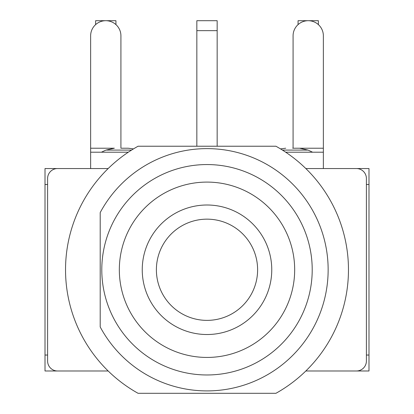 <?xml version="1.0" encoding="UTF-8"?>
<svg xmlns="http://www.w3.org/2000/svg" width="414" height="414" viewBox="0 0 414 414"><rect width="100%" height="100%" fill="white"/><g stroke="black" fill="none" stroke-linecap="round" stroke-linejoin="round"><path stroke-width="0.62" d="M196.836 146.23L196.836 30.662L217.164 30.662L217.164 20.7L196.836 20.7L196.836 30.662M115.941 24.617L115.941 20.7L95.618 20.7L95.618 24.617M318.382 24.617L318.382 20.7L298.059 20.7L298.059 24.617M217.164 146.23L217.164 30.662M95.618 20.7L115.941 20.7M196.836 20.7L217.164 20.7M298.059 20.7L318.382 20.7M305.832 168.545L356.438 168.545A9.962 9.962 0 0 1 366.4 178.506L366.4 361.024A9.962 9.962 0 0 1 356.438 370.985L305.832 370.985M108.168 370.985L57.562 370.985A9.962 9.962 0 0 1 47.6 361.024L47.6 178.506A9.962 9.962 0 0 1 57.562 168.545L108.168 168.545M121.323 148.222L128.283 148.222L121.323 148.222M131.564 150.085L105.937 150.085L101.399 152.207M292.677 148.222L299.638 148.222L292.677 148.222M105.937 150.085L114.362 148.222L90.635 148.222L90.635 35.842A15.142 15.142 0 0 1 105.782 20.7A15.142 15.142 0 0 1 120.924 35.842L120.924 148.222M90.635 148.222L90.635 168.545M293.076 148.222L293.076 35.842A15.142 15.142 0 0 1 308.218 20.7A15.142 15.142 0 0 1 323.365 35.842L323.365 148.222L299.638 148.222L308.063 150.085L312.601 152.207M323.365 168.545L323.365 152.207L285.696 152.207M128.304 152.207L90.635 152.207M323.365 152.207L323.365 148.222M366.4 355.041L368.993 355.041L368.993 370.985L353.049 370.985M353.049 168.545L368.993 168.545L368.993 355.041M368.993 184.484L366.4 184.484M47.6 184.484L45.007 184.484L45.007 168.545L60.951 168.545M60.951 370.985L45.007 370.985L45.007 184.484M45.007 355.041L47.6 355.041M142.245 269.762A64.755 64.755 0 0 1 239.38 213.681A64.755 64.755 0 0 1 239.38 325.844A64.755 64.755 0 0 1 142.245 269.762M119.33 269.762A87.67 87.67 0 0 1 250.837 193.84A87.67 87.67 0 0 1 250.837 345.69A87.67 87.67 0 0 1 119.33 269.762M100.204 212.579L100.204 326.951A121.147 121.147 0 0 0 283.875 363.394A121.147 121.147 0 0 0 283.875 176.136A121.147 121.147 0 0 0 100.204 212.579L100.204 326.951M114.254 319.427A105.203 105.203 0 0 1 210.364 164.612A105.203 105.203 0 0 1 296.383 325.254A105.203 105.203 0 0 1 114.254 319.427M138.064 393.3A141.469 141.469 0 0 1 138.064 146.23L275.936 146.23A141.469 141.469 0 0 1 275.936 393.3L138.064 393.3M156.388 269.762A50.611 50.611 0 0 1 207 219.156A50.611 50.611 0 0 1 257.611 269.762A50.611 50.611 0 0 1 207 320.374A50.611 50.611 0 0 1 156.388 269.762M282.436 150.085L308.063 150.085M133.468 148.905L128.283 148.222M280.532 148.905L285.717 148.222"/></g></svg>
